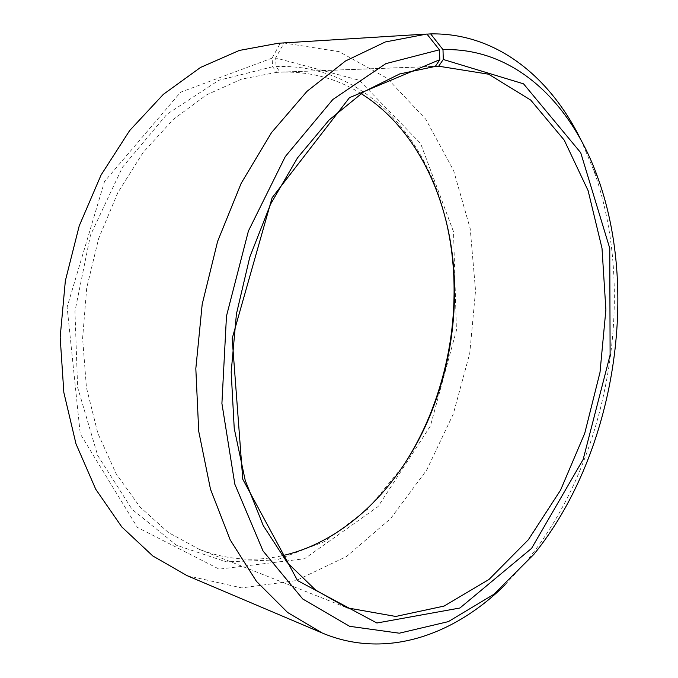 <?xml version="1.0" encoding="UTF-8"?>
<svg xmlns="http://www.w3.org/2000/svg" width="678" height="678" viewBox="0 0 678 678"><rect width="100%" height="100%" fill="white"/><g stroke="black" fill="none" stroke-linecap="round" stroke-linejoin="round"><path stroke-width="0.51" stroke-dasharray="3.39 2.54" d="M426.894 34.027L280.328 43.146L272.073 58.139L272.666 66.758L276.717 72.351L435.318 66.402M276.717 72.351L241.538 79.14L206.536 94.869L173.212 119.498L143.126 152.457L117.828 192.662L98.674 238.478L86.725 287.811L82.606 338.33L86.445 387.604L97.878 433.369L116.099 473.668L139.999 507.008L168.254 532.433L199.476 549.434C226.85 559.833 254.335 561.943 281.938 555.765M361.069 93.581C337.102 78.572 310.482 71.41 281.209 72.114L435.369 66.325M505.093 584.817L526.942 560.757C609.353 459.277 637.735 293.489 593.775 170.381L581.182 140.422M280.328 43.146L278.166 43.265M187.018 575.63L241.707 587.894L296.066 580.614L346.577 556.46L390.689 518.551L426.657 470.083L453.277 414.063L469.761 353.331L475.541 290.625L470.218 228.698L453.59 170.475L425.725 119.15L387.163 78.284L339.178 51.664L284.074 43.011L275.615 57.969L276.09 66.571L280.065 72.156M426.971 34.129L284.074 43.011M272.073 58.139L180.628 92.2L104.514 181.518L67.105 307.126L80.258 433.92L137.397 527.408L219.147 569.139L304.558 558.748L378.087 506.542L430.394 426.013L456.43 330.271L453.523 231.783L420.64 143.533L359.213 80.25L275.615 57.969M272.666 66.758L218.757 80.301L166.907 114.294L122.421 167.33L90.462 235.215L74.953 311.236L77.614 387.282L97.657 455.421L132.074 509.348L176.509 545.248L226.232 561.842L276.887 559.884L324.898 541.442L367.561 509.263L402.944 466.286M445.421 218.214C424.996 132.625 359.984 63.207 276.09 66.571M199.476 549.434L347.094 607.827M281.209 72.114L439.836 66.156M598.191 178.712L593.775 170.381M533.866 554.367L526.942 560.757"/><path stroke-width="1.02" d="M281.938 555.765C347.39 541.273 402.757 483.609 431.132 412.894C448.404 369.552 456.108 324.567 454.235 277.946C451.006 201.815 417.97 129.023 361.069 93.581M435.369 66.325L438.691 66.207L443.268 59.478L442.997 49.638L430.666 33.9L426.971 34.129M443.268 59.478L523.543 83.835L580.724 152.719L609.768 248.36L610.107 355.069L583.173 459.387L531.569 548.383L459.913 608.013L376.9 623.006L297.549 580.571L242.758 479.219L232.181 338.483L272.115 197.739L349.475 97.666L439.819 59.672L435.318 66.402L399.647 73.97L363.739 91.81L329.144 119.964L297.523 157.838L270.564 204.18L249.801 257.047L236.427 313.956L231.181 372.053L234.232 428.445L245.224 480.397L263.293 525.662L287.243 562.571L315.668 590.097L347.094 607.827L395.766 616.455L444.073 606.081L488.999 579.461L528.348 539.739L560.604 490.05L584.733 433.335L600.005 372.358L605.886 309.77L602.005 248.258L588.114 190.662L564.223 140.117L530.713 100.073L488.609 74.207L438.691 66.207M439.819 59.672L439.429 49.808L385.824 63.647L332.805 99.53L285.294 156.576L248.419 230.995L226.469 316.126L221.909 403.452L234.825 484.185L263.039 550.968L302.769 599.013L349.619 626.311L399.334 633.201L448.328 621.624L493.838 594.335L533.866 554.367C612.853 457.125 640.32 296.693 598.191 178.712C571.834 103.632 515.094 47.409 442.997 49.638M439.429 49.808L426.894 34.027L385.316 41.968L345.5 60.995L306.964 91.369L271.556 132.557L241.19 183.263L217.604 241.402L202.197 304.244L195.823 368.629L198.722 431.301L210.494 489.219L230.173 539.841L256.42 581.309L287.633 612.497L322.186 632.981C385.401 659.652 453.828 635.566 505.093 584.817M581.182 140.422C550.595 77.411 496.576 32.68 430.666 33.9M424.716 34.146L278.166 43.265L239.317 50.443L200.51 67.461L163.364 94.344L129.642 130.583L101.073 175.009L79.233 225.85L65.351 280.811L60.164 337.263L63.842 392.477L75.995 443.878L95.751 489.262L121.828 526.976L152.77 555.935L187.018 575.63L322.186 632.981M402.944 466.286C413.673 449.955 422.801 432.505 430.318 413.927C447.887 369.849 455.718 324.109 453.811 276.7C452.904 256.674 450.107 237.181 445.421 218.214M454.235 277.946L453.811 276.7M431.132 412.894L430.318 413.927"/></g></svg>
